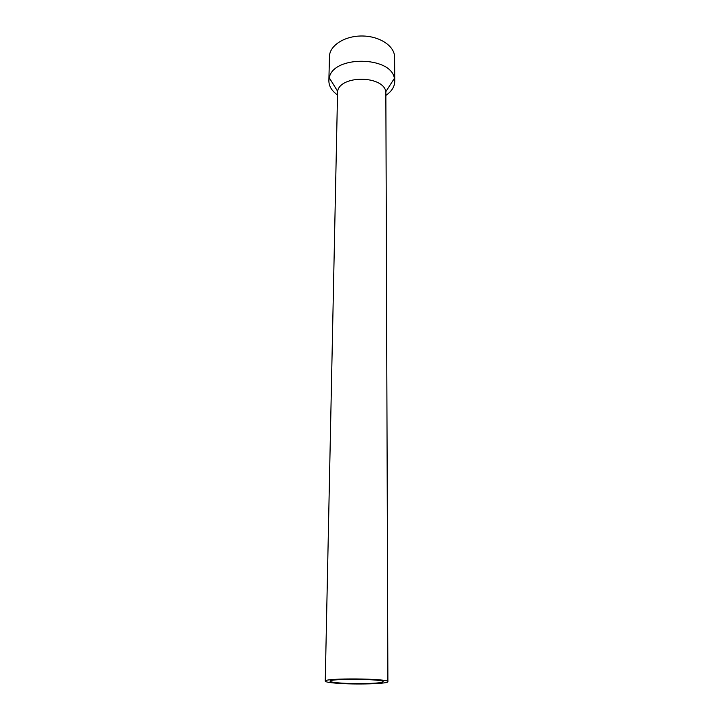 <?xml version="1.0" encoding="UTF-8"?>
<svg xmlns="http://www.w3.org/2000/svg" width="720" height="720" viewBox="0 0 720 720"><rect width="100%" height="100%" fill="white"/><g stroke="black" fill="none" stroke-linecap="round" stroke-linejoin="round"><path stroke-width="1.08" d="M339.732 682.974C333.495 682.479 330.273 681.894 330.075 681.21C328.563 678.42 384.624 678.915 383.067 681.678C383.814 683.469 355.608 684.27 339.732 682.974M336.735 683.235C329.328 682.659 325.494 681.957 325.251 681.147C323.406 677.853 389.79 678.429 387.891 681.696C388.728 683.82 355.491 684.765 336.735 683.235M325.251 681.147L337.59 91.206C340.551 75.015 383.166 75.384 385.848 91.629L387.891 681.696M337.23 94.752C331.677 90.756 328.887 86.085 328.869 80.721L329.283 77.796C332.955 55.395 391.113 55.899 394.389 78.363L394.749 81.297C394.641 86.652 391.77 91.278 386.145 95.175M328.869 80.721L329.463 56.502C329.535 45.558 344.655 35.775 362.205 36C379.755 36.081 394.695 46.125 394.578 57.069L394.749 81.297M337.59 91.206L329.283 77.796M385.848 91.629L394.389 78.363"/></g></svg>
